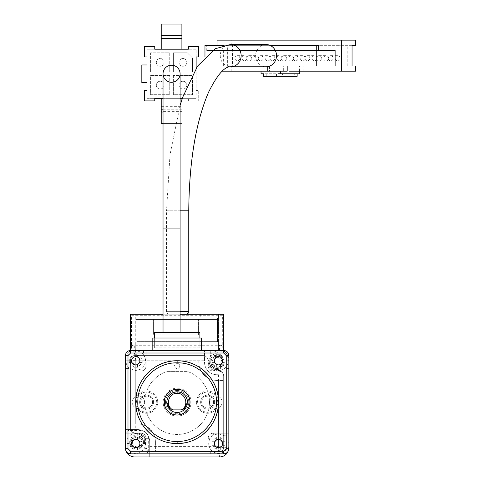 <?xml version="1.0" encoding="UTF-8"?>
<svg xmlns="http://www.w3.org/2000/svg" width="481" height="481" viewBox="0 0 481 481"><rect width="100%" height="100%" fill="white"/><g stroke="black" fill="none" stroke-linecap="round" stroke-linejoin="round"><path stroke-width="0.36" stroke-dasharray="2.4 1.8" d="M228.319 360.768A9.824 9.824 0 0 0 210.732 354.737L210.732 350.421L223.665 350.421A5.171 5.171 0 0 1 228.836 355.591L228.836 368.524L224.519 368.524A9.824 9.824 0 0 0 228.319 360.768L224.958 360.768L224.958 358.958L224.242 358.958A6.031 6.031 0 0 0 220.298 355.014L220.298 354.299L216.678 354.299L216.678 355.014A6.031 6.031 0 0 0 212.74 358.958L212.025 358.958L212.025 362.578L212.74 362.578A6.031 6.031 0 0 0 216.678 366.516L216.678 367.231L220.298 367.231L220.298 366.516A6.031 6.031 0 0 0 224.242 362.578L224.958 362.578L224.958 360.768M210.732 350.421L208.147 350.421L208.147 365.939L210.137 365.939L208.712 360.768L210.732 354.737M228.836 435.75L228.836 448.677A5.171 5.171 0 0 1 223.665 453.848L210.732 453.848L210.732 449.537A9.824 9.824 0 0 0 227.784 446.693A9.824 9.824 0 0 0 224.519 435.75L228.836 435.75L228.836 368.524M218.488 449.969L220.298 449.969L220.298 449.26A6.031 6.031 0 0 0 224.242 445.316L224.958 445.316L224.958 441.696L224.242 441.696A6.031 6.031 0 0 0 220.298 437.752L220.298 437.043L216.678 437.043L216.678 437.752A6.031 6.031 0 0 0 212.74 441.696L212.025 441.696L212.025 445.316L212.74 445.316A6.031 6.031 0 0 0 216.678 449.26L216.678 449.969L218.488 449.969L218.488 453.33M213.317 433.165A5.171 5.171 0 0 0 208.147 438.335C208.453 435.191 210.179 433.471 213.317 433.165L228.836 433.165L213.317 433.165L213.317 435.149L218.488 433.73L224.519 435.75M135.75 350.938A9.824 9.824 0 0 0 129.72 368.524L125.409 368.524L125.409 355.591A5.171 5.171 0 0 1 130.579 350.421L143.506 350.421L143.506 354.737A9.824 9.824 0 0 0 135.75 350.938L135.75 354.299L133.94 354.299L133.94 355.014A6.031 6.031 0 0 0 129.996 358.958L129.287 358.958L129.287 362.578L129.996 362.578A6.031 6.031 0 0 0 133.94 366.516L133.94 367.231L137.56 367.231L137.56 366.516A6.031 6.031 0 0 0 141.504 362.578L142.214 362.578L142.214 358.958L141.504 358.958A6.031 6.031 0 0 0 137.56 355.014L137.56 354.299L135.75 354.299M143.506 354.737C145.996 358.351 146.194 362.085 144.108 365.939L143.182 367.195A9.824 9.824 0 0 1 142.178 368.193L140.921 369.119L135.75 370.544L129.72 368.524M125.926 443.506A9.824 9.824 0 0 0 135.75 453.33A9.824 9.824 0 0 0 145.575 443.506A9.824 9.824 0 0 0 135.75 433.682A9.824 9.824 0 0 0 125.926 443.506L129.287 443.506L129.287 445.316L129.996 445.316A6.031 6.031 0 0 0 133.94 449.26L133.94 449.969L137.56 449.969L137.56 449.26A6.031 6.031 0 0 0 141.504 445.316L142.214 445.316L142.214 441.696L141.504 441.696A6.031 6.031 0 0 0 137.56 437.752L137.56 437.043L133.94 437.043L133.94 437.752A6.031 6.031 0 0 0 129.996 441.696L129.287 441.696L129.287 443.506M164.195 402.134A12.927 12.927 0 0 1 177.122 389.207A12.927 12.927 0 0 1 190.049 402.134A12.927 12.927 0 0 0 177.122 389.207A12.927 12.927 0 0 0 164.195 402.134A12.927 12.927 0 0 0 177.122 415.061A12.927 12.927 0 0 0 190.049 402.134A12.927 12.927 0 0 0 177.122 389.207A12.927 12.927 0 0 0 164.195 402.134A12.927 12.927 0 0 0 177.122 415.061A12.927 12.927 0 0 0 190.049 402.134A12.927 12.927 0 0 1 177.122 415.061A12.927 12.927 0 0 1 164.195 402.134A12.927 12.927 0 0 0 177.122 415.061A12.927 12.927 0 0 0 190.049 402.134A12.927 12.927 0 0 1 177.122 415.061A12.927 12.927 0 0 1 164.195 402.134A12.927 12.927 0 0 1 177.122 389.207A12.927 12.927 0 0 1 190.049 402.134A12.927 12.927 0 0 0 177.122 389.207A12.927 12.927 0 0 0 164.195 402.134M132.131 402.134A6.205 6.205 0 0 1 138.336 395.929A6.205 6.205 0 0 1 144.54 402.134A6.205 6.205 0 0 0 138.336 395.929A6.205 6.205 0 0 0 132.131 402.134A6.205 6.205 0 0 0 138.336 408.339A6.205 6.205 0 0 0 144.54 402.134A6.205 6.205 0 0 1 138.336 408.339A6.205 6.205 0 0 1 132.131 402.134M209.698 402.134A6.205 6.205 0 0 1 215.903 395.929A6.205 6.205 0 0 1 222.114 402.134A6.205 6.205 0 0 0 215.903 395.929A6.205 6.205 0 0 0 209.698 402.134A6.205 6.205 0 0 0 215.903 408.339A6.205 6.205 0 0 0 222.114 402.134A6.205 6.205 0 0 1 215.903 408.339A6.205 6.205 0 0 1 209.698 402.134M192.953 440.355A41.372 41.372 0 0 1 185.233 442.7M177.122 443.506A41.372 41.372 0 0 1 173.04 443.302M169.005 442.7A41.372 41.372 0 0 1 161.255 440.343M222.631 443.506A4.137 4.137 0 0 0 218.488 439.369A4.137 4.137 0 0 0 214.352 443.506A4.137 4.137 0 0 0 218.488 447.643A4.137 4.137 0 0 0 222.631 443.506M139.887 443.506A4.137 4.137 0 0 0 135.75 439.369A4.137 4.137 0 0 0 131.614 443.506A4.137 4.137 0 0 0 135.75 447.643A4.137 4.137 0 0 0 139.887 443.506M139.887 360.768A4.137 4.137 0 0 0 135.75 356.625A4.137 4.137 0 0 0 131.614 360.768A4.137 4.137 0 0 0 135.75 364.905A4.137 4.137 0 0 0 139.887 360.768M222.631 360.768A4.137 4.137 0 0 0 218.488 356.625A4.137 4.137 0 0 0 214.352 360.768A4.137 4.137 0 0 0 218.488 364.905A4.137 4.137 0 0 0 222.631 360.768M187.464 402.134C186.856 395.857 183.411 392.412 177.122 391.793C170.845 392.4 167.4 395.845 166.781 402.134A10.341 10.341 0 0 0 177.122 412.476A10.341 10.341 0 0 0 187.464 402.134A10.341 10.341 0 0 0 177.122 391.793A10.341 10.341 0 0 0 166.781 402.134L170.28 409.89A10.341 10.341 0 0 0 183.964 409.89L187.464 402.134A10.341 10.341 0 0 1 187.235 404.305M183.964 409.89A10.341 10.341 0 0 1 170.28 409.89L181.259 409.89C189.28 406.192 185.937 392.833 177.122 393.344C168.302 392.839 164.965 406.186 172.986 409.89L170.28 409.89M228.836 371.11L213.317 371.11L228.836 371.11M208.147 365.939A5.171 5.171 0 0 0 213.317 371.11C210.179 370.803 208.453 369.077 208.147 365.939L208.147 350.421L143.506 350.421M201.425 350.421L152.814 350.421L201.425 350.421L201.425 338.011L152.814 338.011L152.814 350.421M224.519 368.524C220.905 371.007 217.171 371.206 213.317 369.119L213.317 371.11M210.137 365.939L211.063 367.195A9.824 9.824 0 0 0 212.061 368.193L213.317 369.119M210.732 449.537C208.249 445.923 208.051 442.189 210.137 438.335L208.147 438.335L208.147 453.848L210.732 453.848M208.147 451.262L148.677 451.262L148.677 438.335C148.22 433.621 145.635 431.036 140.921 430.579L127.994 430.579L127.994 371.11L140.921 371.11A5.171 5.171 0 0 0 146.092 365.939L146.092 350.421L146.092 365.939C145.785 369.077 144.066 370.803 140.921 371.11L140.921 369.119M127.994 430.579L125.409 433.165L125.409 448.677A5.171 5.171 0 0 0 130.579 453.848L208.147 453.848L208.147 438.335M213.317 435.149L212.061 436.075A9.824 9.824 0 0 0 211.063 437.079L210.137 438.335M147.883 372.865A41.372 41.372 0 0 1 154.13 367.743M216.678 367.231L220.298 367.231L220.298 365.163A2.585 2.585 0 0 1 222.889 362.578L224.958 362.578L224.958 358.958L222.889 358.958A2.585 2.585 0 0 1 220.298 356.367L220.298 354.299L216.678 354.299L216.678 356.367A2.585 2.585 0 0 1 214.093 358.958L212.025 358.958L212.025 362.578L214.093 362.578A2.585 2.585 0 0 1 216.678 365.163L216.678 367.231M216.678 366.516L216.678 365.163A2.585 2.585 0 0 0 214.093 362.578L212.74 362.578M212.74 358.958L214.093 358.958A2.585 2.585 0 0 0 216.678 356.367L216.678 355.014M220.298 355.014L220.298 356.367A2.585 2.585 0 0 0 222.889 358.958L224.242 358.958M224.242 362.578L222.889 362.578A2.585 2.585 0 0 0 220.298 365.163L220.298 366.516M127.994 371.11L140.921 371.11M148.677 451.262L146.092 453.848L146.092 438.335C145.785 435.191 144.066 433.465 140.921 433.165L125.409 433.165L125.409 368.524M125.409 433.165L140.921 433.165A5.171 5.171 0 0 1 146.092 438.335L146.092 453.848M212.025 441.696L212.025 445.316L214.093 445.316A2.585 2.585 0 0 1 216.678 447.901L216.678 449.969L220.298 449.969L220.298 447.901A2.585 2.585 0 0 1 222.889 445.316L224.958 445.316L224.958 441.696L222.889 441.696A2.585 2.585 0 0 1 220.298 439.111L220.298 437.043L216.678 437.043L216.678 439.111A2.585 2.585 0 0 1 214.093 441.696L212.025 441.696M212.74 441.696L214.093 441.696A2.585 2.585 0 0 0 216.678 439.111L216.678 437.752M220.298 437.752L220.298 439.111A2.585 2.585 0 0 0 222.889 441.696L224.242 441.696M224.242 445.316L222.889 445.316A2.585 2.585 0 0 0 220.298 447.901L220.298 449.26M216.678 449.26L216.678 447.901A2.585 2.585 0 0 0 214.093 445.316L212.74 445.316M142.214 362.578L142.214 358.958L140.145 358.958A2.585 2.585 0 0 1 137.56 356.367L137.56 354.299L133.94 354.299L133.94 356.367A2.585 2.585 0 0 1 131.355 358.958L129.287 358.958L129.287 362.578L131.355 362.578A2.585 2.585 0 0 1 133.94 365.163L133.94 367.231L137.56 367.231L137.56 365.163A2.585 2.585 0 0 1 140.145 362.578L142.214 362.578M141.504 362.578L140.145 362.578A2.585 2.585 0 0 0 137.56 365.163L137.56 366.516M133.94 366.516L133.94 365.163A2.585 2.585 0 0 0 131.355 362.578L129.996 362.578M129.996 358.958L131.355 358.958A2.585 2.585 0 0 0 133.94 356.367L133.94 355.014M137.56 355.014L137.56 356.367A2.585 2.585 0 0 0 140.145 358.958L141.504 358.958M129.287 441.696L129.287 445.316L131.355 445.316A2.585 2.585 0 0 1 133.94 447.901L133.94 449.969L137.56 449.969L137.56 447.901A2.585 2.585 0 0 1 140.145 445.316L142.214 445.316L142.214 441.696L140.145 441.696A2.585 2.585 0 0 1 137.56 439.111L137.56 437.043L133.94 437.043L133.94 439.111A2.585 2.585 0 0 1 131.355 441.696L129.287 441.696M129.996 441.696L131.355 441.696A2.585 2.585 0 0 0 133.94 439.111L133.94 437.752M137.56 437.752L137.56 439.111A2.585 2.585 0 0 0 140.145 441.696L141.504 441.696M141.504 445.316L140.145 445.316A2.585 2.585 0 0 0 137.56 447.901L137.56 449.26M133.94 449.26L133.94 447.901A2.585 2.585 0 0 0 131.355 445.316L129.996 445.316M166.781 402.134A10.341 10.341 0 0 1 166.979 400.12M167.568 398.178A10.341 10.341 0 0 1 168.518 396.398M163.029 73.761A8.532 8.532 0 0 0 171.561 82.293A8.532 8.532 0 0 0 180.092 73.761M174.104 332.323L163.029 332.323L174.104 332.323M182.936 89.015A3.878 3.878 0 0 0 186.814 85.137A3.878 3.878 0 0 0 182.936 81.259A3.878 3.878 0 0 0 179.058 85.137A3.878 3.878 0 0 0 182.936 89.015A3.878 3.878 0 0 0 186.814 85.137A3.878 3.878 0 0 0 182.936 81.259A3.878 3.878 0 0 0 179.058 85.137A3.878 3.878 0 0 0 182.936 89.015M160.185 89.015A3.878 3.878 0 0 0 164.063 85.137A3.878 3.878 0 0 0 160.185 81.259A3.878 3.878 0 0 0 156.307 85.137A3.878 3.878 0 0 0 160.185 89.015A3.878 3.878 0 0 0 164.063 85.137A3.878 3.878 0 0 0 160.185 81.259A3.878 3.878 0 0 0 156.307 85.137A3.878 3.878 0 0 0 160.185 89.015M160.185 66.264A3.878 3.878 0 0 0 164.063 62.386A3.878 3.878 0 0 0 160.185 58.508A3.878 3.878 0 0 0 156.307 62.386A3.878 3.878 0 0 0 160.185 66.264A3.878 3.878 0 0 0 164.063 62.386A3.878 3.878 0 0 0 160.185 58.508A3.878 3.878 0 0 0 156.307 62.386A3.878 3.878 0 0 0 160.185 66.264M182.936 66.264A3.878 3.878 0 0 0 186.814 62.386A3.878 3.878 0 0 0 182.936 58.508A3.878 3.878 0 0 0 179.058 62.386A3.878 3.878 0 0 0 182.936 66.264A3.878 3.878 0 0 0 186.814 62.386A3.878 3.878 0 0 0 182.936 58.508A3.878 3.878 0 0 0 179.058 62.386A3.878 3.878 0 0 0 182.936 66.264M196.128 68.296L196.128 90.566L198.713 90.566L198.713 100.914L198.713 90.566L196.128 90.566L196.128 98.328L196.128 49.2L147 49.2L147 98.328L196.128 98.328L188.372 98.328L188.372 100.914L198.713 100.914L188.372 100.914L188.372 98.328L182.377 98.328M163.029 98.328L180.092 98.328M199.874 338.011L199.874 347.835L199.874 332.323L154.365 332.323L154.365 347.835L154.365 338.011M147 98.328L154.756 98.328L154.756 100.914L144.414 100.914L144.414 90.566L147 90.566L147 98.328M181.902 98.328L161.219 98.328L181.902 98.328L181.902 106.337L161.219 106.337L161.219 98.328M147 49.2L147 56.956L144.414 56.956L144.414 46.615L154.756 46.615L154.756 49.2L147 49.2M196.128 49.2L188.372 49.2L188.372 46.615L198.713 46.615L198.713 56.956L196.128 56.956L196.128 49.2M181.902 49.2L161.219 49.2L181.902 49.2L181.902 24.05L161.219 24.05L161.219 41.192L181.902 41.192M199.874 347.835L154.365 347.835L199.874 347.835M147 82.552L147 64.971L141.829 64.971L141.829 82.552L147 82.552M173.37 75.571L173.37 94.703L192.508 94.703L192.508 75.571L173.37 75.571L173.37 94.703L192.508 94.703L192.508 75.571L173.37 75.571M169.751 75.571L150.619 75.571L150.619 94.703L169.751 94.703L169.751 75.571L150.619 75.571L150.619 94.703L169.751 94.703L169.751 75.571M169.751 71.952L169.751 52.82L150.619 52.82L150.619 71.952L169.751 71.952L169.751 52.82L150.619 52.82L150.619 71.952L169.751 71.952M173.37 52.82L173.37 71.952L192.508 71.952L192.508 57.991L187.331 52.82L173.37 52.82L173.37 71.952L192.508 71.952L192.508 57.991L187.331 52.82L173.37 52.82M163.029 109.187L181.902 109.187L181.902 99.753M161.219 49.2L161.219 41.192M181.902 106.337L181.902 111.358L161.219 111.358L161.219 106.337M161.219 111.358L161.219 123.473L181.902 123.473L181.902 111.358M181.902 109.187L181.902 123.473L163.029 123.473M163.029 112.043L181.902 112.043M161.219 36.165L181.902 36.165M185.654 314.225L186.171 314.225M266.071 44.547A11.117 10.45 -90 0 0 262.235 45.322A11.117 10.45 -90 0 0 255.621 55.664A11.117 10.45 -90 0 0 262.235 66.005A11.117 10.45 -90 0 0 266.071 66.781M333.141 58.249A2.585 2.429 -90 0 0 330.712 55.664A2.585 2.429 -90 0 0 328.282 58.249A2.585 2.429 -90 0 0 330.712 60.834A2.585 2.429 -90 0 0 333.141 58.249M340.217 58.249A2.585 2.429 -90 0 0 337.788 55.664A2.585 2.429 -90 0 0 335.359 58.249A2.585 2.429 -90 0 0 337.788 60.834A2.585 2.429 -90 0 0 340.217 58.249M321.476 58.249A2.585 2.429 -90 0 0 319.047 55.664A2.585 2.429 -90 0 0 316.618 58.249A2.585 2.429 -90 0 0 319.047 60.834A2.585 2.429 -90 0 0 321.476 58.249M328.553 58.249A2.585 2.429 -90 0 0 326.124 55.664A2.585 2.429 -90 0 0 323.695 58.249A2.585 2.429 -90 0 0 326.124 60.834A2.585 2.429 -90 0 0 328.553 58.249M309.818 58.249A2.585 2.429 -90 0 0 307.389 55.664A2.585 2.429 -90 0 0 304.96 58.249A2.585 2.429 -90 0 0 307.389 60.834A2.585 2.429 -90 0 0 309.818 58.249M316.889 58.249A2.585 2.429 -90 0 0 314.46 55.664A2.585 2.429 -90 0 0 312.031 58.249A2.585 2.429 -90 0 0 314.46 60.834A2.585 2.429 -90 0 0 316.889 58.249M298.154 58.249A2.585 2.429 -90 0 0 295.725 55.664A2.585 2.429 -90 0 0 293.296 58.249A2.585 2.429 -90 0 0 295.725 60.834A2.585 2.429 -90 0 0 298.154 58.249M305.231 58.249A2.585 2.429 -90 0 0 302.802 55.664A2.585 2.429 -90 0 0 300.366 58.249A2.585 2.429 -90 0 0 302.802 60.834A2.585 2.429 -90 0 0 305.231 58.249M286.49 58.249A2.585 2.429 -90 0 0 284.061 55.664A2.585 2.429 -90 0 0 281.632 58.249A2.585 2.429 -90 0 0 284.061 60.834A2.585 2.429 -90 0 0 286.49 58.249M293.566 58.249A2.585 2.429 -90 0 0 291.137 55.664A2.585 2.429 -90 0 0 288.708 58.249A2.585 2.429 -90 0 0 291.137 60.834A2.585 2.429 -90 0 0 293.566 58.249M274.831 58.249A2.585 2.429 -90 0 0 272.402 55.664A2.585 2.429 -90 0 0 269.967 58.249A2.585 2.429 -90 0 0 272.402 60.834A2.585 2.429 -90 0 0 274.831 58.249M281.902 58.249A2.585 2.429 -90 0 0 279.473 55.664A2.585 2.429 -90 0 0 277.044 58.249A2.585 2.429 -90 0 0 279.473 60.834A2.585 2.429 -90 0 0 281.902 58.249M263.167 58.249A2.585 2.429 -90 0 0 260.738 55.664A2.585 2.429 -90 0 0 258.309 58.249A2.585 2.429 -90 0 0 260.738 60.834A2.585 2.429 -90 0 0 263.167 58.249M270.244 58.249A2.585 2.429 -90 0 0 267.809 55.664A2.585 2.429 -90 0 0 265.38 58.249A2.585 2.429 -90 0 0 267.809 60.834A2.585 2.429 -90 0 0 270.244 58.249M251.503 58.249A2.585 2.429 -90 0 0 249.074 55.664A2.585 2.429 -90 0 0 246.645 58.249A2.585 2.429 -90 0 0 249.074 60.834A2.585 2.429 -90 0 0 251.503 58.249M258.58 58.249A2.585 2.429 -90 0 0 256.151 55.664A2.585 2.429 -90 0 0 253.721 58.249A2.585 2.429 -90 0 0 256.151 60.834A2.585 2.429 -90 0 0 258.58 58.249M239.845 58.249A2.585 2.429 -90 0 0 237.41 55.664A2.585 2.429 -90 0 0 234.981 58.249A2.585 2.429 -90 0 0 237.41 60.834A2.585 2.429 -90 0 0 239.845 58.249M246.915 58.249A2.585 2.429 -90 0 0 244.486 55.664A2.585 2.429 -90 0 0 242.057 58.249A2.585 2.429 -90 0 0 244.486 60.834A2.585 2.429 -90 0 0 246.915 58.249M269.907 45.322L223.984 45.322M204.966 56.86L204.966 66.005L269.907 66.005M169.619 314.225L167.28 313.468L166.522 311.64L166.522 210.798L180.092 210.798M206.734 50.493L318.5 50.493L206.734 50.493L206.734 45.322L204.966 45.322M223.358 50.493L223.358 66.005L204.966 66.005M318.5 45.322L206.734 45.322M223.358 66.005L269.522 66.005L269.522 71.176L261.033 71.176L287.193 71.176M267.755 66.637L267.755 66.005L269.522 66.005M267.755 66.005L335.125 66.005M151.78 314.225L200.391 314.225L151.78 314.225L152.236 319.396L199.94 319.396L200.391 314.225L199.94 319.396L152.236 319.396L151.78 314.225M217.039 45.322L217.039 71.176L222.108 71.176M217.039 71.176L269.522 71.176M217.039 40.151L231.193 40.151L231.193 45.322L227.651 45.322L227.651 66.005L231.193 66.005L231.193 71.176M355.591 40.151L231.193 40.151M288.961 71.176L355.591 71.176M153.589 319.396L198.581 319.396L153.589 319.396L153.589 334.908L198.581 334.908L198.581 319.396L198.581 334.908L153.589 334.908L153.589 319.396M231.193 66.005L283.67 66.005L283.67 71.176M261.033 73.761L280.134 73.761L280.134 66.005L283.67 66.005M227.651 66.005L352.056 66.005M355.591 66.005L280.134 66.005M227.651 45.322L232.515 45.322L232.515 66.005M352.056 45.322L232.515 45.322M231.193 45.322L355.591 45.322M347.192 66.005L347.192 45.322M303.108 71.176L303.108 66.005M299.573 71.176L299.573 66.005M280.134 73.761L263.462 73.761M299.573 73.761L278.042 73.761M297.144 76.347L294.715 76.347L294.715 73.761L284.992 73.761L284.992 76.347L282.563 76.347L282.563 73.761M341.889 66.005L341.889 45.322M227.206 66.005L227.206 45.322M284.992 76.347L294.715 76.347M263.462 76.347L282.563 76.347M294.715 73.761L284.992 73.761M266.775 73.761L266.775 76.347M276.497 76.347L276.497 73.761M163.161 402.134A13.961 13.961 0 0 0 177.122 416.095A13.961 13.961 0 0 0 191.083 402.134A13.961 13.961 0 0 1 177.122 416.095A13.961 13.961 0 0 1 163.161 402.134A13.961 13.961 0 0 1 177.122 388.173A13.961 13.961 0 0 1 191.083 402.134A13.961 13.961 0 0 0 177.122 388.173A13.961 13.961 0 0 0 163.161 402.134M139.628 402.134A6.981 6.981 0 0 0 146.609 409.115A6.981 6.981 0 0 0 153.589 402.134A6.981 6.981 0 0 1 146.609 409.115A6.981 6.981 0 0 1 139.628 402.134A6.981 6.981 0 0 1 146.609 395.154A6.981 6.981 0 0 1 153.589 402.134A6.981 6.981 0 0 0 146.609 395.154A6.981 6.981 0 0 0 139.628 402.134M152.555 402.134A5.946 5.946 0 0 1 146.609 408.08A5.946 5.946 0 0 1 140.662 402.134A5.946 5.946 0 0 0 146.609 408.08A5.946 5.946 0 0 0 152.555 402.134A5.946 5.946 0 0 0 146.609 396.188A5.946 5.946 0 0 0 140.662 402.134A5.946 5.946 0 0 1 146.609 396.188A5.946 5.946 0 0 1 152.555 402.134M136.526 402.134A10.083 10.083 0 0 1 146.609 392.051A10.083 10.083 0 0 1 156.698 402.134A10.083 10.083 0 0 1 146.609 412.217A10.083 10.083 0 0 1 136.526 402.134M157.732 402.134A11.117 11.117 0 0 0 146.609 391.017A11.117 11.117 0 0 0 135.492 402.134A11.117 11.117 0 0 1 146.609 391.017A11.117 11.117 0 0 1 157.732 402.134A11.117 11.117 0 0 1 146.609 413.251A11.117 11.117 0 0 1 135.492 402.134A11.117 11.117 0 0 0 146.609 413.251A11.117 11.117 0 0 0 157.732 402.134M200.649 402.134A6.981 6.981 0 0 0 207.63 409.115A6.981 6.981 0 0 0 214.61 402.134A6.981 6.981 0 0 1 207.63 409.115A6.981 6.981 0 0 1 200.649 402.134A6.981 6.981 0 0 1 207.63 395.154A6.981 6.981 0 0 1 214.61 402.134A6.981 6.981 0 0 0 207.63 395.154A6.981 6.981 0 0 0 200.649 402.134M213.576 402.134A5.946 5.946 0 0 1 207.63 408.08A5.946 5.946 0 0 1 201.683 402.134A5.946 5.946 0 0 0 207.63 408.08A5.946 5.946 0 0 0 213.576 402.134A5.946 5.946 0 0 0 207.63 396.188A5.946 5.946 0 0 0 201.683 402.134A5.946 5.946 0 0 1 207.63 396.188A5.946 5.946 0 0 1 213.576 402.134M197.547 402.134A10.083 10.083 0 0 1 207.63 392.051A10.083 10.083 0 0 1 217.713 402.134A10.083 10.083 0 0 1 207.63 412.217A10.083 10.083 0 0 1 197.547 402.134M218.747 402.134A11.117 11.117 0 0 0 207.63 391.017A11.117 11.117 0 0 0 196.513 402.134A11.117 11.117 0 0 1 207.63 391.017A11.117 11.117 0 0 1 218.747 402.134A11.117 11.117 0 0 1 207.63 413.251A11.117 11.117 0 0 1 196.513 402.134A11.117 11.117 0 0 0 207.63 413.251A11.117 11.117 0 0 0 218.747 402.134M131.355 441.955A5.946 5.946 0 0 0 137.301 447.901A5.946 5.946 0 0 0 143.248 441.955A5.946 5.946 0 0 0 137.301 436.008A5.946 5.946 0 0 0 131.355 441.955M142.214 441.955A4.912 4.912 0 0 1 137.301 446.867A4.912 4.912 0 0 1 132.389 441.955A4.912 4.912 0 0 1 137.301 437.043A4.912 4.912 0 0 1 142.214 441.955A4.912 4.912 0 0 1 137.301 446.867A4.912 4.912 0 0 1 132.389 441.955A4.912 4.912 0 0 1 137.301 437.043A4.912 4.912 0 0 1 142.214 441.955M210.991 362.319A5.946 5.946 0 0 0 216.937 368.266A5.946 5.946 0 0 0 222.889 362.319A5.946 5.946 0 0 0 216.937 356.367A5.946 5.946 0 0 0 210.991 362.319M221.855 362.319A4.912 4.912 0 0 1 216.937 367.231A4.912 4.912 0 0 1 212.025 362.319A4.912 4.912 0 0 1 216.937 357.401A4.912 4.912 0 0 1 221.855 362.319A4.912 4.912 0 0 1 216.937 367.231A4.912 4.912 0 0 1 212.025 362.319A4.912 4.912 0 0 1 216.937 357.401A4.912 4.912 0 0 1 221.855 362.319M129.882 351.238L128.734 352.603A5.171 5.171 0 0 0 130.579 348.641L128.734 352.603A9.307 9.307 0 0 0 125.409 359.734A9.307 9.307 0 0 1 128.734 352.603A9.307 9.307 0 0 0 125.409 359.734L125.409 360.768L130.579 360.768L130.579 359.734A4.137 4.137 0 0 1 132.059 356.559A10.341 10.341 0 0 0 135.75 348.641A10.341 10.341 0 0 1 132.059 356.559A4.137 4.137 0 0 0 130.579 359.734L130.579 428.252A5.171 5.171 0 0 0 135.75 433.423L137.301 433.423A8.532 8.532 0 0 1 145.328 444.853A5.171 5.171 0 0 0 150.192 451.779L219.522 451.779A4.137 4.137 0 0 0 223.665 447.643A4.137 4.137 0 0 1 219.522 451.779L150.192 451.779A5.171 5.171 0 0 1 145.328 444.853A8.532 8.532 0 0 0 137.301 433.423L135.75 433.423A5.171 5.171 0 0 1 130.579 428.252L130.579 359.734A4.137 4.137 0 0 1 134.716 355.591L202.976 355.591L134.716 355.591L135.75 360.768L135.75 423.851L130.579 423.851L130.579 359.734A4.137 4.137 0 0 1 134.716 355.591M135.75 348.641L135.75 319.396L218.488 319.396L218.488 314.225L130.579 314.225L130.579 348.641A1.034 0.481 180 0 1 131.481 348.166L131.614 315.259L222.631 315.259L222.763 348.166L225.511 352.603A5.171 5.171 0 0 1 223.665 348.641L223.665 314.225L218.488 314.225L218.488 349.098L218.488 319.396L135.75 319.396L135.75 314.225L135.75 348.641M214.688 354.088A5.171 5.171 0 0 0 218.488 349.098A5.171 5.171 0 0 1 214.688 354.088A8.532 8.532 0 0 0 208.562 363.931A8.532 8.532 0 0 0 217.905 370.797A8.532 8.532 0 0 1 208.562 363.931A8.532 8.532 0 0 1 214.688 354.088M223.665 375.932A5.171 5.171 0 0 0 217.905 370.797A5.171 5.171 0 0 1 223.665 375.932L223.665 447.643L223.665 375.932M135.75 423.851L137.301 423.851A18.098 18.098 0 0 1 155.405 441.955L155.405 451.779L151.262 451.779A5.171 5.171 0 0 1 146.092 446.608L146.092 441.955A8.79 8.79 0 0 0 137.301 433.165L135.75 433.165L137.301 433.165A8.79 8.79 0 0 1 146.092 441.955L146.092 446.608A5.171 5.171 0 0 0 151.262 451.779L219.522 451.779A4.137 4.137 0 0 0 223.665 447.643A4.137 4.137 0 0 1 219.522 451.779L155.405 451.779L155.405 441.955A18.098 18.098 0 0 0 137.301 423.851L130.579 423.851L130.579 427.994A5.171 5.171 0 0 0 135.75 433.165A5.171 5.171 0 0 1 130.579 427.994L130.579 402.134L125.409 402.134L130.579 402.134L125.409 402.134L130.579 402.134L130.579 360.768L125.409 360.768L130.579 360.768L125.409 360.768L125.409 447.643A9.307 9.307 0 0 0 134.716 456.95L219.522 456.95A9.307 9.307 0 0 0 228.836 447.643L228.836 359.734A9.307 9.307 0 0 0 225.511 352.603A9.307 9.307 0 0 1 228.836 359.734A9.307 9.307 0 0 0 219.522 350.421L134.716 350.421L219.522 350.421A9.307 9.307 0 0 1 228.836 359.734L228.836 447.643A9.307 9.307 0 0 1 228.012 451.473M131.481 348.166L128.734 352.603A5.171 5.171 0 0 0 130.261 350.433A5.171 5.171 0 0 1 128.734 352.603A9.307 9.307 0 0 1 134.716 350.421A9.307 9.307 0 0 0 125.409 359.734L125.409 447.643A9.307 9.307 0 0 0 126.232 451.473M180.092 314.225L163.029 314.225M224.362 351.238L225.511 352.603A5.171 5.171 0 0 1 223.984 350.433A5.171 5.171 0 0 0 225.511 352.603L223.665 348.641L223.665 314.225L130.579 314.225L130.579 348.641L130.579 345.586L131.614 345.586A14.478 14.478 0 0 1 134.716 345.25L219.522 345.25A14.478 14.478 0 0 1 222.631 345.586L223.665 345.586L223.665 314.225L130.579 314.225L130.579 345.586M224.182 362.319A7.239 7.239 0 0 1 216.937 369.558A7.239 7.239 0 0 1 209.698 362.319A7.239 7.239 0 0 0 216.937 369.558A7.239 7.239 0 0 0 224.182 362.319A7.239 7.239 0 0 0 216.937 355.074A7.239 7.239 0 0 0 209.698 362.319A7.239 7.239 0 0 1 216.937 355.074A7.239 7.239 0 0 1 224.182 362.319M210.732 362.319A6.205 6.205 0 0 0 216.937 368.524A6.205 6.205 0 0 0 223.148 362.319A6.205 6.205 0 0 1 216.937 368.524A6.205 6.205 0 0 1 210.732 362.319A6.205 6.205 0 0 1 216.937 356.108A6.205 6.205 0 0 1 223.148 362.319A6.205 6.205 0 0 0 216.937 356.108A6.205 6.205 0 0 0 210.732 362.319M189.791 402.134A12.668 12.668 0 0 1 177.122 414.802A12.668 12.668 0 0 1 164.454 402.134A12.668 12.668 0 0 0 177.122 414.802A12.668 12.668 0 0 0 189.791 402.134A12.668 12.668 0 0 0 177.122 389.466A12.668 12.668 0 0 0 164.454 402.134A12.668 12.668 0 0 1 177.122 389.466A12.668 12.668 0 0 1 189.791 402.134M165.488 402.134A11.634 11.634 0 0 0 177.122 413.768A11.634 11.634 0 0 0 188.756 402.134A11.634 11.634 0 0 1 177.122 413.768A11.634 11.634 0 0 1 165.488 402.134A11.634 11.634 0 0 1 177.122 390.5A11.634 11.634 0 0 1 188.756 402.134A11.634 11.634 0 0 0 177.122 390.5A11.634 11.634 0 0 0 165.488 402.134M144.54 441.955A7.239 7.239 0 0 1 137.301 449.194A7.239 7.239 0 0 1 130.062 441.955A7.239 7.239 0 0 0 137.301 449.194A7.239 7.239 0 0 0 144.54 441.955A7.239 7.239 0 0 0 137.301 434.716A7.239 7.239 0 0 0 130.062 441.955A7.239 7.239 0 0 1 137.301 434.716A7.239 7.239 0 0 1 144.54 441.955M131.097 441.955A6.205 6.205 0 0 0 137.301 448.16A6.205 6.205 0 0 0 143.506 441.955A6.205 6.205 0 0 1 137.301 448.16A6.205 6.205 0 0 1 131.097 441.955A6.205 6.205 0 0 1 137.301 435.75A6.205 6.205 0 0 1 143.506 441.955A6.205 6.205 0 0 0 137.301 435.75A6.205 6.205 0 0 0 131.097 441.955M209.439 402.134A32.317 32.317 0 0 1 177.122 434.457A32.317 32.317 0 0 1 167.226 371.368L187.013 371.368A32.317 32.317 0 0 1 177.122 434.457A32.317 32.317 0 0 1 167.226 371.368L187.013 371.368A32.317 32.317 0 0 1 209.439 402.134M179.708 365.939A2.585 2.585 0 0 1 177.122 368.524A2.585 2.585 0 0 1 174.537 365.939A2.585 2.585 0 0 1 177.122 363.353A2.585 2.585 0 0 1 179.708 365.939A2.585 2.585 0 0 1 177.122 368.524A2.585 2.585 0 0 1 174.537 365.939A2.585 2.585 0 0 1 177.122 363.353A2.585 2.585 0 0 1 179.708 365.939M198.839 360.768L198.839 362.319A18.098 18.098 0 0 0 216.937 380.417L223.665 380.417L223.665 447.643L223.665 376.28L223.665 380.417L216.937 380.417A18.098 18.098 0 0 1 198.839 362.319L198.839 360.768L135.75 360.768L204.527 360.768L204.527 350.421L204.527 360.768M134.716 456.95A9.307 9.307 0 0 1 125.409 447.643L125.409 359.734L125.409 447.643A9.307 9.307 0 0 0 134.716 456.95L149.711 456.95L149.711 441.955A12.41 12.41 0 0 0 137.301 429.545A12.41 12.41 0 0 1 149.711 441.955L149.711 456.95L219.522 456.95A9.307 9.307 0 0 0 228.836 447.643A9.307 9.307 0 0 1 219.522 456.95L218.488 446.608L228.836 447.643M135.75 429.545L125.409 429.545L137.301 429.545L135.75 429.545L135.75 360.768L134.716 350.421L134.716 345.25M218.488 374.729L216.937 374.729A12.41 12.41 0 0 1 204.527 362.319A12.41 12.41 0 0 0 216.937 374.729L218.488 374.729L218.488 446.608L218.488 380.417M202.976 355.591A5.171 5.171 0 0 1 208.147 360.768A5.171 5.171 0 0 0 202.976 355.591M218.488 371.11A5.171 5.171 0 0 1 223.665 376.28A5.171 5.171 0 0 0 218.488 371.11L216.937 371.11L218.488 371.11M216.937 371.11A8.79 8.79 0 0 1 208.147 362.319A8.79 8.79 0 0 0 216.937 371.11M208.147 362.319L208.147 360.768L208.147 362.319M217.454 317.845L217.454 341.63L136.784 341.63L136.784 317.845L217.454 317.845L217.454 341.63L136.784 341.63L136.784 317.845L217.454 317.845M222.763 348.166A1.034 0.481 -0 0 1 223.665 348.641L223.665 345.586M125.409 359.734L135.75 360.768L130.579 359.734M223.665 447.643L218.488 446.608L149.711 446.608M219.522 451.779L218.488 446.608L155.405 446.608M223.665 314.225L222.631 315.259M130.579 314.225L131.614 315.259M208.712 360.768L212.025 360.768M218.488 433.73L218.488 437.043M135.75 370.544L135.75 367.231M145.575 443.506L142.214 443.506M226.25 433.165L226.25 371.11M146.092 353.006L208.147 353.006M140.921 430.579L140.921 433.165M148.677 438.335L146.092 438.335M144.108 365.939L146.092 365.939M177.122 391.793L177.122 393.344M180.092 228.902L163.029 228.902M188.083 311.64L166.522 311.64M188.756 210.798L166.522 210.798L170.009 154.774L180.092 105.519M230.7 44.547A11.117 10.45 -90 0 0 220.25 55.664A11.117 10.45 -90 0 0 230.7 66.781M167.19 311.64L180.092 311.64M219.522 350.421L219.522 345.25M330.712 55.664L337.788 55.664M319.047 55.664L326.124 55.664M307.389 55.664L314.46 55.664M295.725 55.664L302.802 55.664M284.061 55.664L291.137 55.664M272.402 55.664L279.473 55.664M260.738 55.664L267.809 55.664M249.074 55.664L256.151 55.664M237.41 55.664L244.486 55.664M330.712 60.834L337.788 60.834M319.047 60.834L326.124 60.834M307.389 60.834L314.46 60.834M295.725 60.834L302.802 60.834M284.061 60.834L291.137 60.834M272.402 60.834L279.473 60.834M260.738 60.834L267.809 60.834M249.074 60.834L256.151 60.834M237.41 60.834L244.486 60.834"/><path stroke-width="0.72" d="M154.13 367.743A41.372 41.372 0 0 1 218.488 402.134A41.372 41.372 0 0 1 192.953 440.355M185.233 442.7A41.372 41.372 0 0 1 177.122 443.506C154.906 444.005 135.239 424.296 135.75 402.134A41.372 41.372 0 0 1 147.883 372.865M173.04 443.302A41.372 41.372 0 0 1 169.005 442.7M161.255 440.343A41.372 41.372 0 0 1 135.75 402.134C135.251 379.924 154.96 360.251 177.122 360.768C199.332 360.263 219.005 379.978 218.488 402.134C218.993 424.35 199.278 444.017 177.122 443.506L177.122 441.438C155.513 442.027 136.351 422.041 137.855 400.475C138.227 380.074 156.728 362.343 177.122 362.836C198.731 362.241 217.887 382.227 216.39 403.793C216.017 424.194 197.517 441.925 177.122 441.438M214.352 443.506A4.137 4.137 0 0 1 218.488 439.369A4.137 4.137 0 0 1 222.631 443.506A4.137 4.137 0 0 1 218.488 447.643A4.137 4.137 0 0 1 214.352 443.506M131.614 443.506A4.137 4.137 0 0 1 135.75 439.369A4.137 4.137 0 0 1 139.887 443.506A4.137 4.137 0 0 1 135.75 447.643A4.137 4.137 0 0 1 131.614 443.506M131.614 360.768A4.137 4.137 0 0 1 135.75 356.625A4.137 4.137 0 0 1 139.887 360.768A4.137 4.137 0 0 1 135.75 364.905A4.137 4.137 0 0 1 131.614 360.768M214.352 360.768A4.137 4.137 0 0 1 218.488 356.625A4.137 4.137 0 0 1 222.631 360.768A4.137 4.137 0 0 1 218.488 364.905A4.137 4.137 0 0 1 214.352 360.768M164.195 402.134A12.927 12.927 0 0 1 177.122 389.207A12.927 12.927 0 0 1 190.049 402.134A12.927 12.927 0 0 1 177.122 415.061A12.927 12.927 0 0 1 164.195 402.134M187.235 404.305A10.341 10.341 0 0 1 166.781 402.134C167.382 395.857 170.833 392.412 177.122 391.793C183.399 392.4 186.844 395.845 187.464 402.134L183.964 409.89L181.259 409.89L183.964 409.89M170.28 409.89L172.986 409.89L170.28 409.89L166.781 402.134M228.836 355.591L228.836 448.677C228.523 451.815 226.798 453.535 223.665 453.848L130.579 453.848C127.441 453.535 125.721 451.815 125.409 448.677L125.409 355.591C125.721 352.459 127.441 350.733 130.579 350.421L223.665 350.421C226.798 350.733 228.523 352.459 228.836 355.591L226.25 355.591L223.665 353.006L130.579 353.006L130.579 350.421M130.579 353.006L127.994 355.591L127.994 448.677L130.579 451.262L223.665 451.262L223.665 453.848M201.425 350.421L201.425 338.011L152.814 338.011L152.814 350.421M166.979 400.12A10.341 10.341 0 0 1 167.568 398.178M168.518 396.398A10.341 10.341 0 0 1 187.464 402.134M177.122 393.344C185.943 392.839 189.273 406.186 181.259 409.89L172.986 409.89C164.965 406.192 168.302 392.833 177.122 393.344L177.122 391.793M180.092 73.761L180.092 73.761A8.532 8.532 0 0 0 171.561 65.23A8.532 8.532 0 0 0 163.029 73.761L163.029 228.902L180.092 228.902L180.092 73.761M171.561 82.293A8.532 8.532 0 0 0 180.092 73.761A8.532 8.532 0 0 0 171.561 65.23A8.532 8.532 0 0 0 163.029 73.761A8.532 8.532 0 0 0 171.561 82.293M180.092 332.323L180.092 228.902M163.029 332.323L163.029 228.902M154.365 338.011L154.365 332.323L199.874 332.323L199.874 338.011M196.128 68.296L196.128 56.956L198.713 56.956L198.713 46.615L188.372 46.615L188.372 49.2L154.756 49.2L154.756 46.615L144.414 46.615L144.414 56.956L147 56.956L147 90.566L144.414 90.566L144.414 100.914L154.756 100.914L154.756 98.328L163.029 98.328M180.092 98.328L182.377 98.328M161.219 98.328L161.219 109.187L163.029 109.187M181.902 99.753L181.902 98.328M147 82.552L141.829 82.552L141.829 64.971L147 64.971M181.902 49.2L181.902 38.342L161.219 38.342L161.219 49.2M163.029 123.473L161.219 123.473L161.219 109.187M161.219 112.043L163.029 112.043M161.219 35.486L161.219 24.05L181.902 24.05L181.902 35.486L161.219 35.486L161.219 38.342M181.902 38.342L181.902 35.486M276.521 55.664A11.117 10.45 -90 0 0 269.907 45.322A11.117 10.45 -90 0 0 266.071 44.547L230.7 44.547A11.117 10.45 -90 0 1 241.143 55.664A11.117 10.45 -90 0 1 230.7 66.781L266.071 66.781A11.117 10.45 -90 0 0 269.907 66.005A11.117 10.45 -90 0 0 276.521 55.664M223.984 45.322L204.966 45.322L204.966 56.86M269.907 66.005L316.732 66.005L316.732 45.322L269.907 45.322M316.732 45.322L318.5 45.322L318.5 50.493L335.125 50.493L318.5 50.493M335.125 50.493L335.125 66.005L316.732 66.005M217.039 45.322L217.039 40.151L341.444 40.151L341.444 71.176L288.961 71.176L288.961 66.005M222.108 71.176L287.193 71.176L287.193 66.005M267.755 71.176L267.755 66.637M341.444 40.151L355.591 40.151L355.591 45.322L352.056 45.322L352.056 66.005L355.591 66.005L355.591 71.176L341.444 71.176M280.471 71.176L280.471 73.761L278.042 73.761L278.042 76.347L263.462 76.347L263.462 73.761L261.033 73.761L261.033 71.176M280.471 73.761L299.573 73.761L299.573 71.176M278.042 76.347L297.144 76.347L297.144 73.761M223.665 348.641A5.171 5.171 0 0 0 223.984 350.433A5.171 5.171 0 0 1 223.665 348.641L223.665 314.225L180.092 314.225M163.029 314.225L130.579 314.225L130.579 348.641A5.171 5.171 0 0 1 130.261 350.433A5.171 5.171 0 0 0 130.579 348.641M126.232 451.473A9.307 9.307 0 0 0 134.716 456.95L219.522 456.95A9.307 9.307 0 0 0 228.012 451.473M134.716 456.95L219.522 456.95M226.25 355.591L226.25 448.677L228.836 448.677M226.25 448.677L223.665 451.262M223.665 350.421L223.665 353.006M130.579 451.262L130.579 453.848M127.994 448.677L125.409 448.677M127.994 355.591L125.409 355.591M177.122 360.768L177.122 362.836M180.092 311.64L188.756 311.64C189.117 312.656 188.257 313.516 186.171 314.225M180.092 210.798L188.756 210.798C189.231 161.634 195.809 122.168 208.483 92.4C217.22 74.832 224.621 66.294 230.7 66.781M188.756 311.64L188.756 210.798M180.092 105.519L182.864 96.903L197.535 66.15L215.338 48.701L230.7 44.547"/></g></svg>
